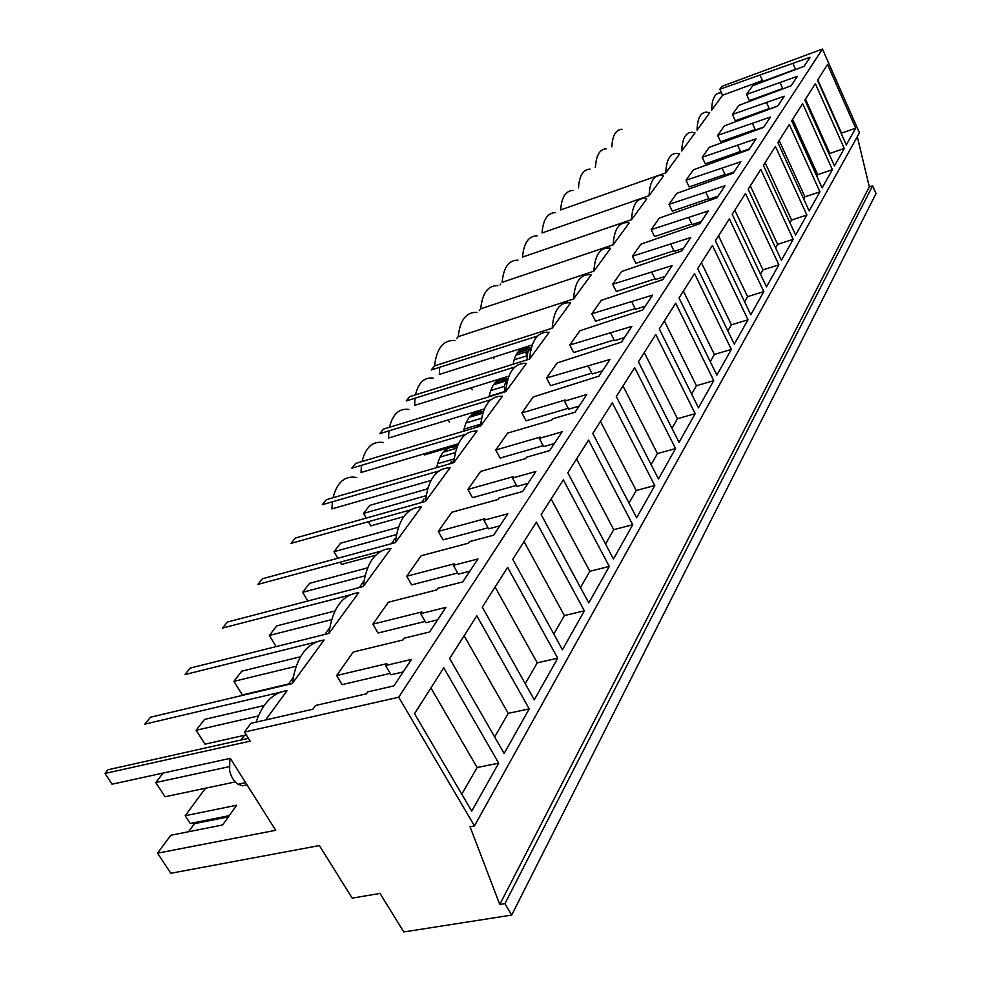 <?xml version="1.0" encoding="UTF-8"?>
<svg xmlns="http://www.w3.org/2000/svg" width="981" height="981" viewBox="0 0 981 981"><rect width="100%" height="100%" fill="white"/><g stroke="black" fill="none" stroke-linecap="round" stroke-linejoin="round"><path stroke-width="1.47" d="M859.454 132.803L822.446 49.05L398.727 697.221L474.473 825.916L859.454 132.803M869.325 186.893L499.758 904.482L504.933 903.66L511.69 915.077L876.033 193.453L872.636 185.801L869.325 186.893L857.308 136.653M721.489 92.888L722.58 95.231L711.679 110.13C711.899 98.848 714.855 93.072 720.545 92.815L721.489 92.888L719.809 89.259L721.991 86.303L822.446 49.05M498.691 763.169L471.738 811.115L414.522 713.702L443.755 667.754L498.691 763.169L477.122 767.498L430.917 687.939M695.198 413.663L655.762 334.496L638.41 361.768L679.048 442.37L695.198 413.663L677.479 418.703L644.272 352.559M675.566 448.562L634.67 367.642L616.289 396.545L658.472 478.973L675.566 448.562L657.442 453.578L623.009 385.987M731.323 349.408L716.866 375.122L679.024 297.93L694.536 273.552L731.323 349.408L714.376 354.472L683.389 291.075M713.751 380.665L698.484 407.814L659.293 328.954L675.676 303.178L713.751 380.665L696.424 385.717L664.358 320.971M609.299 566.429L563.327 479.807L541.181 514.596L588.784 602.935L609.299 566.429L589.839 571.285L551.126 498.961M584.345 610.832L562.444 649.765L512.744 559.305L536.399 522.137L584.345 610.832L564.382 615.59L524.026 541.561M654.793 485.534L612.316 402.786L592.794 433.467L636.657 517.784L654.793 485.534L636.24 490.5L600.482 421.401M632.733 524.749L613.468 559.023L567.815 472.744L588.575 440.101L632.733 524.749L613.738 529.666L576.558 458.985M819.92 191.835L789.349 124.513L777.872 142.552L809.178 210.927L819.92 191.835L804.935 196.825L779.172 140.504M806.873 215.023L795.628 235.035L763.39 165.323L775.407 146.414L806.873 215.023L791.593 220.051L765.082 162.65M844.285 148.487L815.358 83.618L804.886 100.074L834.475 165.936L844.285 148.487L829.865 153.428L805.487 99.142M832.379 169.676L802.642 103.606L791.692 120.822L822.115 187.923L832.379 169.676L817.676 174.643L792.623 119.363M763.819 291.602L750.796 314.778L715.407 240.75L729.361 218.812L763.819 291.602L747.583 296.667L718.546 235.808M747.988 319.757L712.402 245.458L697.699 268.573L734.279 344.159L747.988 319.757L731.409 324.834L701.427 262.724M793.212 239.327L781.416 260.321L748.184 189.223L760.802 169.382L793.212 239.327L777.626 244.367L750.318 185.863M778.877 264.821L745.474 193.478L732.206 214.324L766.48 286.869L778.877 264.821L762.973 269.885L734.83 210.216M529.225 708.858L504.136 753.482L449.654 658.484L476.815 615.774L529.225 708.858L508.219 713.359L464.123 635.725M534.302 699.833L557.711 658.202L507.618 567.361L482.309 607.153L534.302 699.833M855.69 128.192L846.296 144.906L817.504 80.246L827.523 64.501L855.69 128.192L841.539 133.109L817.798 79.792M499.758 904.482L470.046 826.725L474.473 825.916M872.636 185.801L504.933 903.66M511.69 915.077L403.792 931.95L380.015 893.433L352.191 898.13L319.389 845.573L170.817 873.274L157.549 853.176L170.768 835.272L222.638 824.972L236.666 805.229L185.188 815.726L190.24 823.5L229.247 815.665M205.483 788.221L185.188 815.726M244.551 735.272L241.056 740.005M275.477 693.359L273.687 695.799M312.78 642.813L311.529 644.517M398.801 526.233L397.967 527.361M428.17 487.238L426.036 489.335M506.024 380.91L505.62 382.492M527.827 351.382L526.086 353.724L527.14 355.723L514.093 359.831M188.56 831.741L194.446 823.66L228.414 816.842M193.87 822.777L194.446 823.66M526.086 353.724L527.643 353.234M505.301 381.891L506.171 381.634M248.389 738.362L107.947 769.778L104.967 773.469L112.055 784.211L230.29 758.35L275.722 830.294L157.549 853.176M436.005 473.504L436.14 471.787M436.692 467.618C439.831 452.744 446.6 445.865 457.011 447.005M462.983 436.803L463.106 435.086M463.621 431.174C466.6 416.876 473.112 410.524 483.13 412.118M488.44 402.21L488.575 400.432M489.053 396.778C491.775 383.387 497.808 377.452 507.14 378.985L507.851 379.156M512.523 369.567L512.658 367.679M513.1 364.245C515.54 351.909 521.009 346.33 529.495 347.519L531.261 347.985M535.332 338.727L535.479 336.667M292.24 683.573C296.201 657.062 306.82 642.543 324.11 640.004L292.24 683.573L150.449 717.221L144.869 724.137L280.713 692.12M316.176 641.966L184.968 674.548L190.191 668.073L328.929 633.407L358.703 592.696C342.406 594.596 332.473 608.171 328.929 633.407M349.604 595.062L222.54 628.073L227.445 622.015L363.215 586.54L391.1 548.404C375.698 549.74 366.404 562.456 363.215 586.54M381.131 551.101L257.819 584.443L262.43 578.753L395.331 542.628L421.511 506.834C406.919 507.68 398.188 519.611 395.331 542.628M410.904 509.801L291.001 543.4L295.342 538.042L425.484 501.401L450.095 467.753C436.251 468.158 428.047 479.378 425.484 501.401M439.059 470.941L322.283 504.725L326.379 499.66L453.835 462.64L477.024 430.941C463.866 430.953 456.128 441.524 453.835 462.64M465.717 434.313L351.811 468.207L355.686 463.424L480.555 426.122L502.431 396.201C489.899 395.87 482.603 405.84 480.555 426.122M490.966 399.708L379.733 433.676L383.399 429.151L505.767 391.652L526.454 363.375C514.498 362.725 507.606 372.155 505.767 391.652M514.915 366.98L406.183 400.971L409.653 396.68L529.593 359.071L549.176 332.289C537.772 331.37 531.248 340.297 529.593 359.071M537.662 335.968L431.26 369.96L434.558 365.888L552.168 328.218L570.599 302.81C559.759 301.743 553.615 310.204 552.168 328.218M454.926 340.493C443.412 339.806 436.619 348.267 434.558 365.888M476.864 312.387C466.233 311.958 460.003 320.039 458.213 336.642L456.643 338.568M497.845 285.643C487.986 285.422 482.272 293.147 480.702 308.819L479.219 310.658M500.052 284.895L500.715 284.085M517.907 260.149C508.759 260.112 503.498 267.506 502.125 282.332L613.199 244.772L629.152 222.969L627.337 222.638C618.766 222.282 614.057 229.664 613.199 244.772M537.122 235.832C528.6 235.931 523.744 243.006 522.554 257.071L631.58 219.634L646.786 198.861L644.591 198.444C636.632 198.248 632.304 205.323 631.58 219.634M555.516 212.595C547.57 212.816 543.082 219.597 542.039 232.963L649.103 195.685L663.61 175.857L661.108 175.366C653.689 175.305 649.692 182.074 649.103 195.685M573.162 190.388C565.73 190.694 561.561 197.206 560.666 209.934L665.829 172.828L679.674 153.882L676.915 153.33C669.998 153.379 666.307 159.878 665.829 172.828M590.096 169.124C583.131 169.505 579.256 175.758 578.483 187.911M606.344 148.756C599.808 149.186 596.203 155.206 595.528 166.819L595.148 167.297M611.739 146.782L611.874 146.61C612.451 135.501 615.81 129.7 621.954 129.222M439.672 367.274L439.353 374.423L532.205 344.956M433.136 378.065C424.233 377.109 418.36 382.7 415.515 394.853M414.975 398.225L414.62 405.386L508.906 376.103M408.905 409.433C399.144 408.157 392.682 414.105 389.506 427.275M388.93 430.867L388.55 438.029L484.344 408.967M383.485 442.529C372.743 440.874 365.606 447.201 362.063 461.511M361.437 465.337L361.033 472.486L458.409 443.706M356.765 477.514C344.932 475.368 337.023 482.1 333.05 497.723M332.375 501.806L331.934 508.906L430.978 480.469M104.967 773.469L250.13 741.145L244.453 732.071L250.915 723.328L312.927 709.189L315.551 705.474L366.44 693.812L367.74 691.887L393.933 685.878L411.456 659.404L385.594 665.51L386.845 663.659L336.667 675.529L353.246 652.022L402.86 639.992L404.074 638.202L429.592 631.997L445.889 607.386L420.677 613.665L421.842 611.948L372.903 624.149L388.366 602.236L436.766 589.9L437.882 588.244L462.762 581.892L477.943 558.962L453.369 565.363L454.461 563.756L406.71 576.227L421.156 555.749L468.378 543.192L469.433 541.635L493.688 535.172L507.864 513.75L483.903 520.249L484.921 518.753L438.311 531.408L451.849 512.241L497.943 499.501L498.924 498.054L522.591 491.506L535.871 471.456L512.487 478.029L513.431 476.619L467.925 489.433L480.629 471.432L525.644 458.568L526.576 457.207L549.667 450.61L562.125 431.787L539.292 438.421L540.188 437.097L495.736 450.009L507.668 433.087L551.665 420.138L552.524 418.862L575.074 412.216L586.785 394.521L564.492 401.18L565.326 399.941L521.892 412.927L533.137 396.986L598.986 376.103L610.01 359.451L546.54 377.979L557.147 362.945L621.5 342.087L631.899 326.366L569.814 344.993L579.832 330.781L642.751 309.971L652.586 295.122L591.813 313.797L601.304 300.345L662.849 279.622L672.144 265.569L612.647 284.257L621.647 271.504L681.869 250.878L690.685 237.561L632.414 256.237L640.949 244.134L699.907 223.631L708.27 210.989L651.176 229.64L659.293 218.125L717.037 197.757L724.984 185.74L669.017 204.342L676.743 193.38L733.31 173.159L740.888 161.73L686.013 180.246L693.371 169.811L748.81 149.75L756.02 138.848L702.2 157.291L709.226 147.334L763.586 127.432L770.465 117.033L717.663 135.378L724.37 125.875L777.675 106.132L784.248 96.212L732.415 114.458L738.828 105.359L791.14 85.801L797.418 76.31L746.541 94.434L752.672 85.739L804.015 66.352L810.024 57.278L719.809 89.259M244.453 732.071L398.727 697.221M762.445 80.54L722.58 95.231M746.541 94.434L749.374 100.614L782.691 88.474M792.979 63.581L795.616 69.443M760.054 75.279L762.813 81.349L795.554 69.295M265.593 719.98L287.077 690.624C272.914 692.696 262.589 703.205 256.102 722.151M403.154 671.936L391.039 674.769L385.594 665.51M390.23 673.383L342.111 684.628L336.667 675.529M437.685 619.784L425.864 622.69L420.677 613.665M425.141 621.427L378.09 633.015L372.903 624.149M469.838 571.2L458.323 574.167L453.369 565.363M457.661 573.002L411.664 584.872L406.71 576.227M499.869 525.828L488.636 528.845L483.903 520.249M488.035 527.766L443.056 539.857L438.311 531.408M527.986 483.363L517.012 486.417L512.487 478.029M516.472 485.411L472.474 497.686L467.925 489.433M554.351 443.535L543.646 446.613L539.292 438.421M543.143 445.681L500.102 458.078L495.736 450.009M579.133 406.097L568.673 409.187L564.492 401.18M568.22 408.317L526.086 420.812L521.892 412.927M602.457 370.843L592.242 373.945L588.22 366.121M591.825 373.136L550.574 385.692L546.54 377.979M624.468 337.599L614.474 340.701L610.599 333.05M614.094 339.941L573.701 352.535L569.814 344.993M645.265 306.182L635.492 309.285L631.752 301.805M635.136 308.574L595.565 321.179L591.813 313.797M664.946 276.458L655.382 279.56L651.764 272.228M655.05 278.886L616.276 291.48L612.647 284.257M683.585 248.279L674.229 251.381L670.734 244.208M673.922 250.744L635.909 263.313L632.414 256.237M701.292 221.547L692.12 224.624L688.736 217.598M691.826 224.024L654.572 236.568L651.176 229.64M718.104 196.139L709.128 199.204L705.854 192.325M708.858 198.64L672.304 211.136L669.017 204.342M734.107 171.957L725.302 175.01L722.126 168.266M725.057 174.471L689.189 186.917L686.013 180.246M749.349 148.928L740.716 151.969L737.638 145.347M740.483 151.454L705.29 163.827L702.2 157.291M763.892 126.966L755.431 129.983L752.439 123.483M755.198 129.492L720.655 141.791L717.663 135.378M777.774 105.997L769.472 108.989L766.566 102.613M769.263 108.523L735.333 120.749L732.415 114.458M697.062 130.117L709.741 112.79L706.602 112.116C700.544 112.325 697.356 118.321 697.074 130.117M681.795 150.988L695.038 132.889L692.071 132.263C685.596 132.398 682.175 138.64 681.795 150.988M593.885 271.185L610.636 248.279L609.287 248.021C600.041 247.482 594.915 255.207 593.885 271.185L480.702 308.819M573.566 298.96L591.187 274.864L590.39 274.717C580.396 273.944 574.792 282.025 573.566 298.96L458.213 336.642M461.793 794.181L477.122 767.498M247.004 784.812L242.577 785.806L237.978 784.236C233.895 781.477 231.111 776.952 229.64 770.674L229.824 758.448M829.301 154.409L829.865 153.428M780.067 82.662L782.85 88.817M816.793 176.188L817.676 174.643M803.697 198.971L804.935 196.825M789.987 222.846L791.593 220.051M775.603 247.886L777.626 244.367M760.496 274.19L762.973 269.885M744.604 301.841L747.583 296.667M727.89 330.953L731.409 324.834M710.256 361.646L714.376 354.472M517.171 353.025L531.089 348.623M527.226 359.806C526.748 353.994 527.962 350.585 530.868 349.567M691.642 394.043L696.424 385.717M493.823 384.294L507.594 380.027M504.712 391.885C503.952 386.085 504.884 382.271 507.484 380.432M671.96 428.305L677.479 418.703M469.212 417.293L482.787 413.185M505.767 391.566L503.167 392.363M480.727 423.964L482.701 413.504M651.114 464.589L657.442 453.578M443.265 452.155L456.57 448.243M480.616 425.202L478.789 425.754M477.416 426.171L476.692 427.275M629.005 503.081L636.24 490.5M453.995 460.788L453.026 461.07M451.468 461.524L449.985 463.768M605.51 543.989L613.738 529.666M423.976 498.973L421.634 502.493M580.494 587.545L589.839 571.285M395.809 538.446L394.803 538.716L395.846 538.177M394.803 538.716L391.468 543.67M553.799 634.02L564.382 615.59M363.792 580.973L359.316 587.558M557.711 658.202L537.232 662.837L495.098 587.055M525.252 683.708L537.232 662.837M329.751 627.497L324.981 634.4M494.657 736.964L508.219 713.359M293.123 677.552L288.23 684.517M515.932 355.134L528.673 351.112M493.946 358.788L493.173 357.342M493.468 384.81L507.373 380.493M472.315 389.776L471.248 387.802M470.561 415.797L483.179 411.971M489.127 396.299L504.663 391.542M449.457 422.173L448.231 419.929M490.61 390.585L504.541 386.293M424.05 453.86L424.626 454.89L457.771 445.104M464.025 429.126L480.715 424.135M465.938 422.958L480.69 418.519M437.538 463.755L454.203 458.9M440.015 457.097L455.331 452.597M368.365 521.733L370.732 525.865L403.755 516.656M366.269 518.078L363.571 513.382L426.171 495.663M363.571 513.382L369.751 505.362L427.667 488.869M340.125 562.187L341.437 564.443L375.698 555.209M337.82 558.25L333.994 551.702L396.483 534.571M333.994 551.702L340.542 543.216L398.445 527.226M310.352 605.265L349.211 595.259M307.813 601.01L302.639 592.316L365.006 575.835M302.639 592.316L309.591 583.315L367.568 567.864M276.115 646.602L269.346 635.455L331.59 619.649M269.346 635.455L276.728 625.89L334.938 610.979M296.103 666.271L233.919 681.341L242.356 694.953L288.635 683.953M233.919 681.341L241.78 671.163L300.468 656.78M258.371 715.958L196.163 730.269L204.992 744.174L246.231 734.904M196.163 730.269L204.539 719.404L264.085 705.547M229.076 766.688L155.82 782.519L165.066 796.756L235.219 781.943M155.82 782.519L163.14 773.04M245.63 782.63L237.978 784.236M529.495 347.519L518.9 350.879M507.14 378.985L495.147 382.7M483.032 412.425L470.022 416.361M456.619 448.121L443.4 452.008"/></g></svg>
